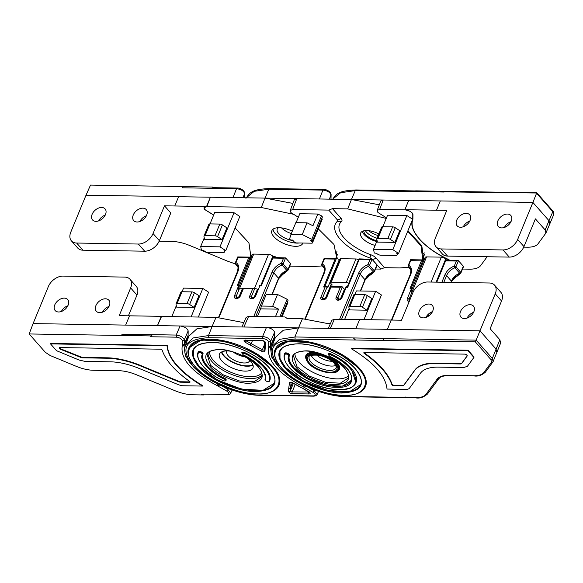 <?xml version="1.0" encoding="UTF-8"?>
<svg xmlns="http://www.w3.org/2000/svg" width="583" height="583" viewBox="0 0 583 583"><rect width="100%" height="100%" fill="white"/><g stroke="black" fill="none" stroke-linecap="round" stroke-linejoin="round"><path stroke-width="0.87" d="M245.931 198.373C249.662 192.907 251.419 189.249 269.586 188.564L323.703 189.446C325.89 189.213 330.685 191.355 331.1 194.54L331.013 194.97C330.131 192.31 327.435 190.685 322.931 190.102L324.206 189.701M330.998 199.167L331.1 194.54M292.906 203.416L265.017 198.103L296.798 198.614L294.342 199.641L290.21 210.543L290.917 212.591L298.336 217.277M337.127 257.679L336.092 257.664M386.252 218.428L347.701 208.889L332.478 208.641L328.754 210.099L292.666 209.516L290.21 210.543M330.889 284.992L332.237 285.014L330.656 283.221A1.924 0.845 22.4 0 1 330.423 282.515L340.086 259.056A1.924 0.845 22.4 0 1 340.924 258.714L355.943 258.961A1.924 0.845 22.4 0 1 358.334 259.945M318.289 228.857L333.986 244.51L336.872 258.531M375.525 269.018L380.772 269.106L384.532 267.677L399.756 267.925L408.719 267.313M296.113 222.662L299.793 213.735L317.801 214.027L321.488 215.848L322.428 216.92L312.765 240.378L310.703 240.349L312.284 242.134A1.924 0.845 22.4 0 1 312.517 242.849A1.924 0.845 22.4 0 1 311.686 243.184L296.667 242.943A1.924 0.845 22.4 0 1 294.175 241.843L292.6 240.058L290.538 240.021L289.591 238.95L290.975 234.388L302.227 234.57L311.818 239.307L321.488 215.848M321.787 218.487L321.954 218.676A1.924 0.845 22.4 0 1 322.188 219.383L312.517 242.849M290.975 234.388L295.814 222.655L307.066 222.837L312.962 225.752L317.801 214.027M379.322 204.815L351.432 199.503L296.798 198.614L292.666 209.516M423.491 253.707L424.366 252.898M422.063 259.901L422.631 258.779L421.05 245.939L407.721 231.225M384.532 267.677L375.984 257.985A7.062 3.104 -157.6 0 0 370.875 254.771A37.042 16.295 22.4 0 1 341.514 221.474A7.062 3.104 -157.6 0 0 341.026 218.334L332.478 208.641M378.848 233.951A14.13 6.216 -157.6 0 0 360.666 233.025A14.13 6.216 -157.6 0 0 362.415 238.221A14.13 6.216 -157.6 0 0 375.124 245.436M362.211 231.415A14.13 6.216 -157.6 0 0 363.996 234.388A14.13 6.216 -157.6 0 0 376.705 241.595M377.019 240.83A12.33 5.422 22.4 0 1 365.439 234.41A12.33 5.422 22.4 0 1 363.726 230.839M365.33 230.584A12.33 5.422 -157.6 0 0 366.401 232.063A12.33 5.422 -157.6 0 0 377.084 238.236M378.178 235.59A14.517 6.384 22.4 0 1 368.441 230.635M332.077 286.523L330.663 285.532M330.423 282.515A1.924 0.845 22.4 0 1 331.253 282.172L346.273 282.42A1.924 0.845 22.4 0 1 348.663 283.411M307.066 222.837L302.227 234.57M311.818 239.307L312.765 240.378M139.847 221.533A8.351 5.59 138.6 0 1 146.377 215.776M133.267 214.967A8.351 5.59 138.6 0 1 139.483 208.845A8.351 5.59 138.6 0 1 146.216 209.559A8.351 5.59 138.6 0 1 146.646 215.185A8.351 5.59 138.6 0 1 140.423 221.307A8.351 5.59 138.6 0 1 133.696 220.6A8.351 5.59 138.6 0 1 133.267 214.967M98.702 220.862A8.351 5.59 138.6 0 1 105.224 215.112M92.121 214.304A8.351 5.59 138.6 0 1 98.338 208.175A8.351 5.59 138.6 0 1 105.071 208.889A8.351 5.59 138.6 0 1 105.494 214.522A8.351 5.59 138.6 0 1 99.278 220.644A8.351 5.59 138.6 0 1 92.544 219.929A8.351 5.59 138.6 0 1 92.121 214.304M292.855 214.136L261.293 207.49L206.827 206.608L204.363 207.628L205.078 209.683L213.669 215.04M292.294 231.196A16.696 7.346 -157.6 0 0 271.882 230.642A16.696 7.346 -157.6 0 0 273.944 236.793A16.696 7.346 -157.6 0 0 290.21 245.625A16.696 7.346 -157.6 0 0 302.752 243.373A16.696 7.346 -157.6 0 0 302.869 243.045M272.975 229.221A16.696 7.346 -157.6 0 0 275.263 233.594A16.696 7.346 -157.6 0 0 299.225 242.987M293.052 240.568A12.33 5.422 22.4 0 1 278.761 233.645A12.33 5.422 22.4 0 1 277.231 229.112A12.33 5.422 22.4 0 1 278.587 227.705M182.931 186.582L182.406 187.799L212.525 188.309L212.941 187.07L90.511 185.088L86.014 195.203L232.996 197.579L236.516 188.703L237.791 188.302M291.318 233.557A12.33 5.422 22.4 0 1 281.545 227.88M214.974 235.802L219.813 224.069A2.565 1.13 22.4 0 1 222.407 224.921L217.568 236.654A2.565 1.13 -157.6 0 0 214.974 235.802L205.099 235.641A2.565 1.13 -157.6 0 0 203.984 236.093A2.565 1.13 -157.6 0 0 203.963 236.436L204.575 239.3L222.065 239.584L217.568 236.654M219.813 224.069L209.931 223.908L205.099 235.641M203.984 236.093L208.823 224.36A2.565 1.13 22.4 0 1 209.931 223.908M222.065 239.584L226.896 227.851L222.407 224.921M225.752 250.61L219.973 246.849L234.038 212.722L239.817 216.482L225.752 250.61L223.945 250.865A3.338 1.472 22.4 0 1 224.36 252.089A3.338 1.472 22.4 0 1 222.91 252.679L208.095 252.439A3.338 1.472 22.4 0 1 203.78 250.537L201.47 250.216L200.683 246.536L219.973 246.849M238.607 290.043A3.338 1.472 22.4 0 1 238.199 288.811L252.264 254.691A3.338 1.472 22.4 0 1 253.707 254.101L268.523 254.341L254.458 288.461A3.338 1.472 22.4 0 1 258.196 289.831M254.458 288.461L239.642 288.221L253.707 254.101M238.199 288.811A3.338 1.472 22.4 0 1 239.642 288.221M240.67 292.812L241.078 293.074M255.39 294.262L255.901 294.269M210.011 223.908L214.748 212.409L234.038 212.722M204.261 237.849L200.683 246.536M250.471 257.132L250.872 256.17L251.645 256.185M275.358 257.526L275.147 256.564L274.753 257.518M275.147 256.564L273.092 256.527L272.698 257.489M273.092 256.527L272.837 256.243A3.338 1.472 22.4 0 0 268.523 254.341M289.722 266.147L313.341 266.526L322.304 265.914M335.648 258.502L336.216 257.38L336.938 251.003M270.089 188.826L268.814 189.227L265.017 198.103L232.996 197.579M242.943 197.746L244.605 193.571L244.561 197.768L244.605 193.571C243.716 190.911 241.019 189.286 236.516 188.703L182.406 187.799M235.102 227.924L248.963 242.936L250.836 256.25M76.65 243.038L82.961 250.194L144.686 251.193L138.375 244.037L76.65 243.038A12.841 8.599 -41.4 0 1 71.41 240.866A12.841 8.599 -41.4 0 1 70.762 232.209L86.014 195.203M138.375 244.037A12.841 8.599 -41.4 0 0 153.059 233.535L164.486 205.814L174.776 205.981L178.602 196.704M159.13 241.238L171.956 241.442C177.502 241.581 183.456 242.943 189.818 245.538L228.259 261.454L235.386 263.895M250.763 256.433L251.258 254.99L250.77 256.17L248.926 242.987L235.087 227.96M213.655 215.076L204.881 209.647A5.648 2.485 22.4 0 1 204.276 208.816A5.648 2.485 22.4 0 1 204.028 208.044A5.648 2.485 22.4 0 1 204.116 207.49A5.648 2.485 22.4 0 1 204.159 207.388A5.648 2.485 22.4 0 1 204.648 206.892A5.648 2.485 22.4 0 1 205.471 206.586L206.557 206.491L210.383 197.214L206.827 206.608M206.557 206.491L174.776 205.981M153.059 233.535L159.37 240.692L170.797 212.97L164.486 205.814M159.37 240.692A12.841 8.599 138.6 0 1 144.686 251.193M82.961 250.194A12.841 8.599 138.6 0 1 77.721 248.023L71.41 240.866M444.122 192.033L355.229 190.626L340.676 192.718L332.623 199.197M347.701 208.889L351.432 199.503L383.213 200.013L380.757 201.04L377.194 210.427L377.908 212.482L386.5 217.838M423.652 259.078L422.507 259.063M449.799 260.353L448.218 259.45C423.958 248.314 407.692 229.862 412.735 219.201L412.779 214.515C411.875 211.993 409.273 210.427 404.974 209.814L379.657 209.406L377.194 210.427M407.932 230.722L421.793 245.734L423.666 259.049M406.868 215.521L412.647 219.281L398.583 253.408L392.804 249.648L406.868 215.521L387.578 215.207L382.842 226.707M448.189 260.324L447.977 259.362L445.667 259.041A3.338 1.472 22.4 0 0 441.353 257.139L431.085 282.055M423.302 259.931L423.703 258.969L424.475 258.983M411.438 292.841A3.338 1.472 22.4 0 1 411.03 291.609L425.094 257.489A3.338 1.472 22.4 0 1 426.537 256.899L441.353 257.139M377.092 240.648L373.514 249.335L392.804 249.648M387.804 238.6L392.643 226.867A2.565 1.13 22.4 0 1 395.238 227.727L399.727 230.649L394.895 242.382L390.399 239.453A2.565 1.13 -157.6 0 0 387.804 238.6L377.93 238.44A2.565 1.13 -157.6 0 0 376.815 238.892A2.565 1.13 -157.6 0 0 376.793 239.234L377.405 242.098L394.895 242.382M449.981 260.353L448.283 259.384C436.04 253.547 426.494 246.828 419.636 239.219L415.643 233.958C412.145 228.361 411.234 223.464 412.917 219.266L412.961 214.573L412.239 212.999L410.257 211.389L404.879 209.705L436.492 210.215L440.318 200.938L383.213 200.013L379.657 209.406M373.514 249.335L374.301 253.015L376.611 253.335A3.338 1.472 22.4 0 0 380.925 255.237L395.74 255.478A3.338 1.472 22.4 0 0 397.191 254.888L397.803 253.394M396.892 253.379L398.583 253.408M396.775 253.663A3.338 1.472 22.4 0 1 397.191 254.888M445.922 259.326L445.529 260.288M447.977 259.362L447.584 260.317M413.639 291.041L412.473 291.019L426.537 256.899M411.03 291.609A3.338 1.472 22.4 0 1 412.473 291.019M408.683 200.465L404.879 209.705M392.643 226.867L382.761 226.707L377.93 238.44M376.815 238.892L381.654 227.159A2.565 1.13 22.4 0 1 382.761 226.707M440.318 200.938L532.906 202.439L536.673 193.009L444.202 191.858A1.283 0.765 90.9 0 1 444.844 191.311L415.664 190.838L414.09 191.37M511.24 221.088A8.351 5.59 -41.4 0 0 510.817 215.462A8.351 5.59 -41.4 0 0 504.084 214.748A8.351 5.59 -41.4 0 0 497.867 220.87A8.351 5.59 -41.4 0 0 498.29 226.503A8.351 5.59 -41.4 0 0 505.024 227.217A8.351 5.59 -41.4 0 0 511.24 221.088M470.087 220.425A8.351 5.59 -41.4 0 0 469.665 214.792A8.351 5.59 -41.4 0 0 462.931 214.078A8.351 5.59 -41.4 0 0 456.715 220.206A8.351 5.59 -41.4 0 0 457.145 225.832A8.351 5.59 -41.4 0 0 463.871 226.547A8.351 5.59 -41.4 0 0 470.087 220.425M444.844 191.311L536.819 192.798L552.735 210.849C553.456 211.148 553.792 212.401 553.733 214.588L545.907 233.083L545.134 229.921L535.398 218.873L523.964 246.602L517.66 239.445A12.841 8.599 138.6 0 1 502.976 249.939L441.251 248.941A12.841 8.599 138.6 0 1 436.011 246.769A12.841 8.599 138.6 0 1 435.355 238.112L446.782 210.383L436.492 210.215M517.66 239.445L532.906 202.439L548.96 220.644L549.733 223.806M510.97 221.686A8.351 5.59 -41.4 0 0 504.448 227.436M469.825 221.015A8.351 5.59 -41.4 0 0 463.296 226.772M536.637 193.352L552.808 211.695L553.558 214.894M412.735 219.201L412.917 218.771M487.148 256.739L480.691 265.542C478.781 267.998 475.094 269.208 469.643 269.164L462.508 269.047M545.907 233.083L538.087 243.738C536.265 246.084 532.745 247.236 527.542 247.199L523.731 247.141M502.976 249.939L509.287 257.096L447.562 256.097L441.251 248.941M509.287 257.096A12.841 8.599 -41.4 0 0 523.964 246.602M436.011 246.769L442.322 253.926A12.841 8.599 -41.4 0 0 447.562 256.097M335.764 365.417A14.517 6.384 22.4 0 1 312.816 357.802A14.517 6.384 22.4 0 1 311.176 355.28M224.528 378.214A33.391 14.692 22.4 0 1 207.256 365.927A33.391 14.692 22.4 0 1 203.044 353.845L202.957 354.063C201.776 357.51 203.175 361.533 207.169 366.139C211.301 370.744 217.058 374.847 224.44 378.433L224.528 378.214A2.565 1.13 22.4 0 1 225.854 379.161A2.565 1.13 22.4 0 1 226.175 380.109A2.565 1.13 22.4 0 1 226.146 380.167M268.982 381.246L269.725 380.794A2.565 1.13 22.4 0 1 269.718 380.808A38.529 16.951 -157.6 0 0 264.864 366.86A38.529 16.951 -157.6 0 0 244.933 352.679L241.77 352.766L243.308 354.996L258.072 364.688L262.649 369.855C265.352 375.073 266.088 378.156 264.864 379.096L265.17 379.708A2.055 0.904 -157.6 0 0 265.433 380.444A2.055 0.904 -157.6 0 0 267.444 381.537A2.055 0.904 -157.6 0 0 268.982 381.246C272.698 374.381 259.989 360.345 244.525 353.502L242.062 353.4L243.359 354.96C257.19 361.103 268.464 373.557 265.17 379.708L265.221 380.356C267.087 381.85 268.552 382.069 269.63 381.027A2.565 1.13 22.4 0 0 269.63 381.005C270.993 377.033 269.375 372.391 264.777 367.071C259.996 361.751 253.357 357.022 244.845 352.89L244.525 353.502M253 365.082A18.109 7.965 22.4 0 1 223.712 355.885A18.109 7.965 22.4 0 1 221.423 352.066M247.389 358.239A18.109 7.965 22.4 0 1 250.705 361.263A18.109 7.965 22.4 0 1 252.942 367.931A18.109 7.965 22.4 0 1 239.336 370.373A18.109 7.965 22.4 0 1 221.693 360.79A18.109 7.965 22.4 0 1 219.456 354.129A18.109 7.965 22.4 0 1 230.227 351.163M279.075 385.072A48.804 21.469 -157.6 0 0 279.126 384.955A48.804 21.469 -157.6 0 0 273.092 366.991A48.804 21.469 -157.6 0 0 225.548 341.179A48.804 21.469 -157.6 0 0 188.877 347.76A48.804 21.469 -157.6 0 0 188.834 347.869M274.331 383.111A43.667 19.21 22.4 0 1 241.435 388.861A43.667 19.21 22.4 0 1 199.022 365.796A43.667 19.21 22.4 0 1 193.585 349.829M203.044 353.845A2.565 1.13 -157.6 0 0 202.716 352.919A2.565 1.13 -157.6 0 0 200.217 351.556A2.565 1.13 -157.6 0 0 198.286 351.906A2.565 1.13 -157.6 0 0 198.278 351.921L198.205 352.103M316.642 354.916A12.33 5.422 -157.6 0 0 332.142 361.3M325.496 357.372A12.33 5.422 22.4 0 1 324.133 356.811M257.431 316.511L260.586 308.852L278.594 309.143L275.438 316.802M330.24 324.031L302.431 318.726L287.208 318.478L284.715 316.948L248.628 316.365L246.194 317.334L241.887 326.976M222.983 380.254L223.165 380.597A2.07 0.911 -157.6 0 0 225.424 380.604A2.07 0.911 -157.6 0 0 224.317 379.132C209.836 372.712 199.029 360.185 202.301 354.296L200.851 352.737L198.49 352.751C194.795 359.317 206.972 373.433 223.165 380.597L223.165 380.597M185.46 345.092L185.46 345.092C183.966 351.214 183.703 355.827 193.804 367.203C202.141 375.598 213.189 382.565 226.962 388.089C242.207 393.948 253.532 395.289 259.778 395.289L259.275 395.026C237.602 395.063 205.733 380.998 192.798 365.694C179.885 348.321 185.197 338.985 208.729 337.695L208.488 335.575L193.308 337.921L185.46 345.092L188.987 336.041L196.865 328.841L212.095 326.495L266.489 327.376C270.891 328.04 273.587 329.657 274.571 332.244L274.535 336.675L270.65 345.588L268.676 347.257C266.562 360.33 278.288 373.63 303.852 387.156L306.607 386.369M244.933 352.679A2.565 1.13 -157.6 0 0 241.828 352.613A2.565 1.13 -157.6 0 0 241.799 352.722M268.727 342.112L270.694 341.325L270.439 347.191L268.676 347.257L268.727 342.112C268.049 340.21 266.088 339.029 262.846 338.57L208.729 337.695M259.275 395.026L313.392 395.901C315.906 395.536 315.811 394.385 313.107 392.446L303.852 387.156L303.517 384.707M292.484 382.871L290.334 388.081L288.687 388.708L289.459 382.965A2.565 1.13 22.4 0 1 290.611 382.259A2.565 1.13 22.4 0 1 293.06 383.024L301.411 387.637A25.688 11.303 22.4 0 1 303.991 389.014L308.852 391.798A2.565 1.13 22.4 0 1 310.178 393.255A2.565 1.13 22.4 0 1 309.034 393.955L292.338 393.685A2.565 1.13 22.4 0 1 289.022 392.221A2.565 1.13 22.4 0 1 288.665 391.477A1.283 1.137 0.6 0 0 290.312 390.799A1.283 0.568 -157.6 0 0 290.487 391.171A1.283 0.568 -157.6 0 0 292.149 391.907L308.91 392.009M250.296 345.158L245.319 342.316A2.565 1.13 22.4 0 1 244.35 341.551A2.565 1.13 22.4 0 1 245.144 340.159L261.833 340.428A2.565 1.13 22.4 0 1 264.281 341.193A2.565 1.13 22.4 0 1 265.513 342.636L265.484 345.347A25.688 11.303 22.4 0 1 265.309 346.681L264.959 351.148A2.565 1.13 22.4 0 1 263.808 351.862A2.565 1.13 22.4 0 1 261.359 351.09L250.296 345.158L251.186 343.679L262.394 349.691L264.638 344.24M274.571 332.244L270.694 341.325C269.74 338.745 267.05 337.12 262.612 336.457L262.846 338.57M279.978 368.347L271.736 357.109L270.439 347.191L274.316 338.278L274.535 336.675M313.392 395.901L313.894 396.163C316.081 395.828 317.145 395.296 317.086 394.567L314.273 390.756L308.407 387.396M274.316 338.278L273.952 341.172M405.651 397.183L415.613 397.693C420.773 397.715 424.256 396.564 426.064 394.239L437.155 379.125C439.159 376.552 443.014 375.284 448.735 375.328L473.899 375.736C478.847 375.773 482.192 374.672 483.926 372.45L491.491 362.13L490.85 359.492L475.313 341.871L295.144 339.095L294.903 336.974L279.723 339.321L271.875 346.491L275.402 337.44L283.28 330.24L298.511 327.894L266.489 327.376L262.612 336.457L208.488 335.575L212.095 326.495L180.074 325.977C184.476 326.64 187.172 328.258 188.163 330.845L188.12 335.269L184.235 344.189L184.024 345.792L182.26 345.857C180.147 358.931 191.873 372.231 217.444 385.757L220.192 384.969M252.505 340.487L251.186 343.679L246.303 340.88L245.319 342.316M260.586 308.852L261.439 306.046L272.691 306.228L277.53 294.495L287.113 299.239L279.847 316.875M272.691 306.228L278.594 309.143M287.113 299.239L288.06 300.311L281.225 316.897M287.412 301.877L287.579 302.067A1.924 0.845 22.4 0 1 287.82 302.774L281.997 316.904M261.439 306.046L266.278 294.313L277.53 294.495M467.085 318.078A8.351 5.59 138.6 0 1 473.615 312.328M460.504 311.511A8.351 5.59 138.6 0 1 466.721 305.39A8.351 5.59 138.6 0 1 473.454 306.104A8.351 5.59 138.6 0 1 473.884 311.73A8.351 5.59 138.6 0 1 467.661 317.859A8.351 5.59 138.6 0 1 460.934 317.145A8.351 5.59 138.6 0 1 460.504 311.511M425.94 317.414A8.351 5.59 138.6 0 1 432.462 311.657M419.359 310.848A8.351 5.59 138.6 0 1 425.575 304.727A8.351 5.59 138.6 0 1 432.309 305.434A8.351 5.59 138.6 0 1 432.732 311.067A8.351 5.59 138.6 0 1 426.516 317.188A8.351 5.59 138.6 0 1 419.782 316.474A8.351 5.59 138.6 0 1 419.359 310.848M333.804 359.638A18.109 7.965 22.4 0 1 337.12 362.662A18.109 7.965 22.4 0 1 339.357 369.331A18.109 7.965 22.4 0 1 336.063 371.947M365.49 386.471A48.804 21.469 -157.6 0 0 365.541 386.354A48.804 21.469 -157.6 0 0 359.507 368.39A48.804 21.469 -157.6 0 0 311.963 342.578A48.804 21.469 -157.6 0 0 275.293 349.159A48.804 21.469 -157.6 0 0 275.249 349.268M348.379 375.867A29.544 12.994 22.4 0 1 324.95 376.961A29.544 12.994 22.4 0 1 298.955 362.043A29.544 12.994 22.4 0 1 294.867 353.808M360.746 384.51A43.667 19.21 22.4 0 1 327.85 390.26A43.667 19.21 22.4 0 1 285.437 367.195A43.667 19.21 22.4 0 1 280 351.228M351.243 380.59A33.391 14.692 22.4 0 1 326.079 384.962A33.391 14.692 22.4 0 1 293.672 367.326A33.391 14.692 22.4 0 1 289.459 355.244A2.565 1.13 -157.6 0 0 289.132 354.318A2.565 1.13 -157.6 0 0 286.632 352.963A2.565 1.13 -157.6 0 0 284.701 353.305A2.565 1.13 -157.6 0 0 284.693 353.32L284.905 354.158C279.038 366.299 314.208 390.289 338.825 389.582C365.432 391.12 358.705 367.589 330.94 354.901L328.477 354.799L329.774 356.359C354.559 367.691 360.513 388.65 336.806 387.294C314.849 387.914 283.476 366.539 288.716 355.696L287.266 354.136L284.905 354.158L284.701 353.305M355.994 382.55A38.529 16.951 -157.6 0 0 356.038 382.441A38.529 16.951 -157.6 0 0 351.279 368.259A38.529 16.951 -157.6 0 0 331.348 354.078A2.565 1.13 -157.6 0 0 328.244 354.012A2.565 1.13 -157.6 0 0 328.214 354.121M406.213 397.54L405.717 396.987M473.899 357.452L474.074 357.029L468.069 350.223L351.556 348.335L351.381 348.758C373.747 362.327 385.625 375.758 387.025 389.058L406.927 389.393A10.268 4.518 -157.6 0 0 409.536 388.11L420.627 372.996A43.667 19.21 22.4 0 1 438.518 367.13L463.682 367.538L467.391 366.321L473.899 357.452L467.894 350.645L351.381 348.758M359.558 319.652L334.387 319.244L331.946 320.205L328.302 328.375M354.887 294.532L356.373 290.924L375.663 291.238L363.967 319.615M344.633 319.404L349.137 308.473M348.86 306.709A2.565 1.13 22.4 0 0 348.838 307.052L349.45 309.916L366.94 310.2L371.772 298.474L367.283 295.545A2.565 1.13 -157.6 0 0 364.688 294.692L354.807 294.532A2.565 1.13 -157.6 0 0 353.699 294.983L348.86 306.709A2.565 1.13 22.4 0 1 349.975 306.257L354.807 294.532M302.431 318.726L298.511 327.894L479.991 330.831L496.038 349.035L496.811 352.198M306.359 359.704A18.109 7.965 22.4 0 1 305.871 355.528A18.109 7.965 22.4 0 1 316.642 352.562M383.774 338.446L294.903 336.974L298.511 327.894M371.247 319.732L381.435 294.998L375.663 291.238M355.798 328.783L359.602 319.542L401.512 320.22L412.939 292.498A12.841 8.599 -41.4 0 1 427.623 281.997L489.348 282.995A12.841 8.599 -41.4 0 1 494.588 285.167L500.899 292.323A12.841 8.599 138.6 0 1 501.548 300.981L495.244 293.825L476.143 340.129L492.307 358.465L493.094 361.591L500.819 342.6M366.94 310.2L362.444 307.277L367.283 295.545M364.688 294.692L359.849 306.418L349.975 306.257M359.849 306.418A2.565 1.13 22.4 0 1 362.444 307.277M500.637 342.921L499.864 339.758L490.121 328.71L501.548 300.981M355.426 339.933L353.597 338.14M495.244 293.825A12.841 8.599 -41.4 0 0 494.588 285.167M475.313 341.871L476.143 340.129L383.701 338.628A1.283 0.765 -89.1 0 0 383.905 340.392M460.534 363.96L461.605 363.603L467.194 355.987A1.283 0.568 -157.6 0 0 467.223 355.929A1.283 0.568 -157.6 0 0 467.063 355.462L466.538 354.858A1.283 0.568 -157.6 0 0 464.877 354.129L364.382 352.496A1.283 0.568 -157.6 0 0 363.828 352.722A1.283 0.568 -157.6 0 0 364.288 353.458C379.059 363.952 388.249 374.344 391.856 384.649A1.283 0.568 -157.6 0 0 393.678 385.64L403.145 385.793A3.848 1.691 -157.6 0 0 403.749 385.399L414.841 370.285A50.087 22.037 22.4 0 1 435.363 363.552L460.534 363.96L461.78 363.18L467.231 355.747M467.894 350.645L468.069 350.223M364.018 352.555A1.283 0.568 -157.6 0 0 364.462 353.028C379.234 363.522 388.424 373.922 392.038 384.219A1.283 0.568 -157.6 0 0 393.853 385.21L403.319 385.363A3.848 1.691 -157.6 0 0 403.924 384.969L415.016 369.855A50.087 22.037 22.4 0 1 435.537 363.122L460.708 363.53M403.145 385.793L403.319 385.363M109.014 306.418A8.351 5.59 -41.4 0 0 102.491 312.175M109.283 305.827A8.351 5.59 -41.4 0 0 108.861 300.201A8.351 5.59 -41.4 0 0 102.127 299.487A8.351 5.59 -41.4 0 0 95.911 305.609A8.351 5.59 -41.4 0 0 96.333 311.242A8.351 5.59 -41.4 0 0 103.067 311.956A8.351 5.59 -41.4 0 0 109.283 305.827M68.131 305.164A8.351 5.59 -41.4 0 0 67.708 299.531A8.351 5.59 -41.4 0 0 60.975 298.817A8.351 5.59 -41.4 0 0 54.758 304.945A8.351 5.59 -41.4 0 0 55.181 310.571A8.351 5.59 -41.4 0 0 61.915 311.286A8.351 5.59 -41.4 0 0 68.131 305.164M63.022 276.094L124.747 277.093A12.841 8.599 138.6 0 1 129.987 279.264A12.841 8.599 138.6 0 1 130.643 287.922L119.216 315.651L129.506 315.818L125.68 325.095L33.093 323.594L48.345 286.588A12.841 8.599 138.6 0 1 63.022 276.094M67.861 305.754A8.351 5.59 -41.4 0 0 61.339 311.504M182.311 340.712L184.279 339.925L184.235 344.189L182.26 345.857L182.311 340.712C181.634 338.81 179.673 337.63 176.43 337.171L150.603 336.755L151.587 335.939L29.15 333.957L33.093 323.594M29.15 333.957L45.328 352.307L50.196 355.535L76.337 366.357C82.407 368.835 88.091 370.132 93.382 370.271L118.604 370.679C124.15 370.817 130.104 372.18 136.458 374.767L174.907 390.683C181.233 393.263 187.158 394.625 192.689 394.778L203.62 394.953L201.142 394.086L226.976 394.502C229.491 394.137 229.396 392.986 226.692 391.047L217.444 385.757L217.102 383.308M50.524 343.89L50.699 343.46L167.212 345.347C168.465 358.574 180.271 372.005 202.622 385.64L202.447 386.07L182.566 385.749A10.268 4.518 22.4 0 1 177.589 384.357L139.14 368.441A43.667 19.21 -157.6 0 0 110.231 361.81L85.06 361.402L79.069 360.032L56.522 350.696L50.524 343.89L167.037 345.777C168.29 358.997 180.089 372.428 202.447 386.07M203.62 394.953L203.912 394.378M227.479 394.764C229.666 394.429 230.73 393.897 230.671 393.168L227.858 389.357L228.215 388.577M193.563 366.947L185.321 355.71L184.024 345.792L187.908 336.879L188.12 335.269M187.908 336.879L187.537 339.772M252.818 364.557A17.468 7.681 22.4 0 1 238.841 364.492A17.468 7.681 22.4 0 1 224.229 355.892A17.468 7.681 22.4 0 1 221.919 351.819M249.772 360.279A12.33 5.422 22.4 0 1 249.619 360.819A12.33 5.422 22.4 0 1 240.356 362.48A12.33 5.422 22.4 0 1 228.347 355.965A12.33 5.422 22.4 0 1 226.823 351.425A12.33 5.422 22.4 0 1 227.093 350.937M244.707 356.745A12.33 5.422 22.4 0 1 233.178 351.994M243.825 322.632L216.016 317.327L161.243 316.445M198.373 317.035L208.605 292.2L202.833 288.439L191.093 316.919M182.056 291.733L183.543 288.126L202.833 288.439M171.803 316.605L176.314 305.674M176.03 303.911A2.565 1.13 22.4 0 0 176.008 304.253L176.62 307.117L194.11 307.401L198.941 295.676L194.452 292.746A2.565 1.13 -157.6 0 0 191.858 291.894L181.976 291.733A2.565 1.13 -157.6 0 0 180.868 292.185L176.03 303.911A2.565 1.13 22.4 0 1 177.145 303.459L181.976 291.733M191.858 291.894L187.019 303.619A2.565 1.13 22.4 0 1 189.613 304.479L194.452 292.746M187.019 303.619L177.145 303.459M194.11 307.401L189.613 304.479M188.163 330.845L184.279 339.925C183.324 337.346 180.635 335.721 176.197 335.057L180.074 325.977L125.68 325.095M151.587 335.939L152.199 334.671L122.073 334.176L176.197 335.057L176.43 337.171M167.037 345.777L167.212 345.347M189.584 381.377A1.283 0.568 22.4 0 1 190.036 382.105A1.283 0.568 22.4 0 1 189.482 382.331L180.009 382.178A3.848 1.691 22.4 0 1 178.682 381.748L140.241 365.832A50.087 22.037 -157.6 0 0 107.075 358.232L81.904 357.824L60.792 349.406A1.283 0.568 22.4 0 1 59.983 348.867L59.451 348.262A1.283 0.568 22.4 0 1 59.291 347.796A1.283 0.568 22.4 0 1 59.852 347.57L160.34 349.195A1.283 0.568 22.4 0 1 162.161 350.186C165.725 360.498 174.871 370.89 189.584 381.377M190.022 381.85A1.283 0.568 22.4 0 1 189.657 381.901L180.191 381.748A3.848 1.691 22.4 0 1 178.864 381.326L140.416 365.41A50.087 22.037 -157.6 0 0 107.25 357.809L82.079 357.401L60.967 348.977A1.283 0.568 22.4 0 1 60.158 348.437L59.626 347.84A1.283 0.568 22.4 0 1 59.481 347.621M180.009 382.178L180.191 381.748M129.506 315.818L161.287 316.329L157.468 325.606L161.557 316.445M130.643 287.922L136.954 295.078L128.413 315.797M136.954 295.078A12.841 8.599 -41.4 0 0 136.298 286.421L129.987 279.264M242.543 322.202L243.249 322.21A3.352 2.245 138.6 0 1 243.665 322.574M242.171 322.217L243.249 322.21M254.02 297.578L257.424 289.328M255.835 294.269L254.822 296.74M238.811 297.337L242.543 288.272M287.805 270.395L284.693 273.092A1.035 0.67 41 0 0 284.796 272.902M287.426 270.818L285.597 271.314L283.936 273.194A1.035 0.67 41 0 0 284.693 273.092A1.035 1.035 0 0 1 284.285 273.376A1.035 0.372 69 0 0 284.395 273.252M287.659 270.658L287.893 270.388A1.283 0.86 41.6 0 1 286.931 270.527L285.721 270.964A10.334 6.923 -41.4 0 0 278.565 278.31A1.035 0.452 -157.6 0 1 278.696 278.689L286.049 271.153L285.721 270.964M251.251 257.351L237.973 257.504L235.889 262.561A11.624 7.783 138.6 0 1 237.915 271.547L218.997 317.444M237.915 271.547A1.283 0.568 -157.6 0 0 237.354 271.773C238.33 268.056 238.207 265.892 236.989 265.28A10.334 6.923 -41.4 0 0 235.714 264.259A1.283 0.926 118.9 0 1 235.889 262.561A1.283 0.568 22.4 0 0 235.328 262.787L237.74 256.935L250.267 257.125L238.454 285.036L239.759 285.029M260.885 285.583L261.264 285.962L259.799 285.932L255.638 296.026A3.352 2.245 138.6 0 1 251.812 298.766L251.295 298.758A3.352 2.245 138.6 0 1 249.757 295.931L252.84 288.439M261.038 285.4L272.378 257.693L272.764 258.065L261.264 285.962M290.487 263.429A1.283 0.568 22.4 0 1 290.647 263.902L288.119 270.031A1.283 0.568 22.4 0 0 287.966 269.557A1.283 0.86 -41.4 0 1 286.931 270.527L282.063 265.01A10.334 6.923 -41.4 0 0 273.74 272.829A1.283 0.568 -157.6 0 0 272.079 272.101A11.624 7.783 138.6 0 1 281.436 263.305L283.52 258.24L285.619 257.905L283.098 264.033L287.966 269.557L290.487 263.429L285.619 257.905L272.523 257.482M238.017 257.132L237.973 257.504L238.017 257.132M238.454 285.036L237.23 285.568L248.73 257.679M239.73 285.102L237.23 285.568M259.843 285.568L259.799 285.932M328.958 323.601L329.665 323.609A3.352 2.245 138.6 0 1 330.08 323.973M328.586 323.616L329.665 323.609M342.848 293.125A2.587 1.727 138.6 0 1 342.746 294.466L341.237 298.139M340.436 298.984L344.466 289.212L341.842 286.683L330.794 286.508L326.283 297.403A1.283 0.568 22.4 0 1 326.844 297.177A3.352 2.245 138.6 0 1 323.011 299.917L322.494 299.91A3.352 2.245 138.6 0 1 320.956 297.082L325.117 286.989L323.645 286.967L335.145 259.078L324.388 258.903L322.304 263.961A11.624 7.783 138.6 0 1 324.33 272.946L305.412 318.843M325.227 298.736L331.312 283.965M374.22 271.795L371.109 274.491A1.035 0.67 41 0 0 371.211 274.301M373.841 272.217L372.012 272.713L370.351 274.593A1.035 0.67 41 0 0 371.109 274.491A1.035 1.035 0 0 1 370.701 274.775A1.035 0.372 69 0 0 370.81 274.651M374.075 272.057L374.308 271.795A1.283 0.86 41.6 0 1 373.346 271.926L372.136 272.363A10.334 6.923 -41.4 0 0 364.98 279.709A1.035 0.452 -157.6 0 1 365.111 280.088L372.464 272.553L372.136 272.363M324.177 258.32L336.683 258.524L339.35 259.493L327.85 287.383L326.626 286.435L323.645 286.967M339.729 259.923L339.35 259.493M347.271 286.77L358.793 259.092M347.3 286.982L347.679 287.361L346.215 287.332L342.053 297.425A3.352 2.245 138.6 0 1 338.227 300.165L337.71 300.158A3.352 2.245 138.6 0 1 336.172 297.33L340.326 287.237L330.998 287.084L326.844 297.177M376.902 264.828A1.283 0.568 22.4 0 1 377.063 265.301L374.534 271.43A1.283 0.568 22.4 0 0 374.373 270.957A1.283 0.86 -41.4 0 1 373.346 271.926L368.478 266.409A10.334 6.923 -41.4 0 0 360.156 274.229A1.283 0.568 -157.6 0 0 358.494 273.5A11.624 7.783 138.6 0 1 367.851 264.704L369.935 259.639L372.034 259.304L369.513 265.433L374.373 270.957L376.902 264.828L372.034 259.304L358.939 258.881M324.432 258.531L324.388 258.903L324.432 258.531M324.869 286.435L336.369 258.546L335.145 259.078M323.951 299.327L322.618 297.818L327.216 286.661L325.117 286.989M331.042 286.719L330.998 287.084L331.042 286.719M339.16 299.575L337.827 298.059L342.425 286.902L340.326 287.237M346.258 286.967L346.215 287.332L346.258 286.967M347.453 286.8L358.946 258.91L359.179 259.464L347.679 287.361M374.308 271.795A1.283 0.86 41.6 0 0 374.439 271.547A1.283 0.568 22.4 0 0 374.534 271.43A1.283 1.283 0 0 1 374.308 271.795M460.636 273.194L457.524 275.89A1.035 0.67 41 0 0 457.626 275.701M460.257 273.616L458.427 274.112L456.766 275.992A1.035 0.67 41 0 0 457.524 275.89A1.035 1.035 0 0 1 457.116 276.174A1.035 0.372 69 0 0 457.218 276.05M460.49 273.456L460.723 273.194A1.283 0.86 41.6 0 1 459.761 273.325L458.551 273.762A10.334 6.923 -41.4 0 0 451.395 281.108L450.87 282.376M460.198 273.624L458.551 273.762M424.081 260.149L410.804 260.302L408.712 265.36A11.624 7.783 138.6 0 1 410.745 274.345L391.9 320.067M410.745 274.345A1.283 0.568 -157.6 0 0 410.184 274.571C411.161 270.855 411.037 268.69 409.82 268.078A10.334 6.923 -41.4 0 0 408.545 267.058A1.283 0.926 118.9 0 1 408.712 265.36A1.283 0.568 22.4 0 0 408.158 265.586L410.57 259.734L423.098 259.923L411.285 287.834L412.589 287.827M436.361 282.143L445.361 260.31L445.594 260.863L436.82 282.15M441.885 282.23L444.909 274.899A11.624 7.783 138.6 0 1 454.266 266.103L456.351 261.038L458.449 260.703L455.921 266.832L460.789 272.356L463.317 266.227L458.449 260.703L445.354 260.28M463.317 266.227A1.283 0.568 22.4 0 1 463.478 266.701A1.283 0.568 22.4 0 1 463.383 266.817M410.84 259.931L410.804 260.302L410.84 259.931M411.285 287.834L410.06 288.366L421.56 260.477M412.56 287.9L410.06 288.366M463.478 266.701L460.949 272.829A1.283 1.283 0 0 1 460.723 273.194A1.283 0.86 41.6 0 0 460.854 272.946A1.283 0.568 22.4 0 0 460.949 272.829A1.283 0.568 22.4 0 0 460.789 272.356A1.283 0.86 -41.4 0 1 459.761 273.325L454.893 267.808A10.334 6.923 -41.4 0 0 446.571 275.628L443.838 282.259M319.411 198.985L322.931 190.102L268.814 189.227L254.261 191.319L246.208 197.797M330.976 199.167L331.013 194.97L329.359 199.146M328.754 210.099L337.287 219.776A3.163 1.392 22.4 0 1 337.506 221.183A40.948 18.015 -157.6 0 0 369.957 257.992A3.163 1.392 22.4 0 1 372.245 259.428L380.772 269.106M375.984 257.985A5.138 3.44 138.6 0 1 372.245 259.428M370.875 254.771A5.138 0.445 109.9 0 0 369.957 257.992M341.514 221.474A5.138 4.511 -131.9 0 1 337.506 221.183M341.026 218.334A5.138 3.44 138.6 0 1 337.287 219.776M331.253 282.172L340.924 258.714M346.273 282.42L355.943 258.961M312.284 242.134L321.954 218.676M260.834 285.371L272.837 256.243M261.293 207.49L265.017 198.103M204.028 208.044L204.451 207.038M356.505 190.226L355.229 190.626L351.432 199.503M436.15 282.136L445.667 259.041M395.238 227.727L390.399 239.453M545.134 229.921L552.808 211.695A1.283 0.86 138.6 0 0 552.735 210.849M273.004 367.203L252.512 351.673L225.461 341.39L201.39 339.998L188.79 347.971C186.56 352.285 188.579 358.392 194.846 366.284C199.794 371.837 206.506 376.946 214.967 381.61L231.75 389.007C244.197 393.241 255.274 394.764 264.981 393.569C272.348 392.483 277.034 389.684 279.038 385.174L278.987 376.866L273.004 367.203M272.421 367.625C262.299 354.282 228.208 339.24 210.011 340.093C189.766 338.621 181.605 352.977 195.057 366.372C205.18 379.715 239.263 394.757 257.46 393.911C277.705 395.376 285.874 381.02 272.421 367.625M209.72 365.964C202.279 355.798 205.405 350.303 219.113 349.472C230.533 348.94 251.929 358.377 258.276 366.751C265.724 376.917 262.598 382.419 248.89 383.25C237.47 383.782 216.074 374.344 209.72 365.964M207.016 354.326L210.601 365.337L223.005 374.738L239.38 380.961L253.948 381.807L261.658 376.764M198.934 366.007L217.27 379.905L241.479 389.101L263.013 390.355L274.287 383.213C275.992 378.899 274.199 373.659 268.916 367.487C260.995 358.705 248.824 351.943 239.453 348.401C228.113 344.116 218.108 342.148 209.428 342.498C197.2 343.606 195.699 346.375 193.541 349.931L193.585 357.364L198.934 366.007M198.351 366.423C209.457 379.569 236.829 391.652 255.441 391.616C275.65 390.508 280.212 382.492 269.127 367.574C258.014 354.428 230.642 342.345 212.03 342.381C191.822 343.489 187.26 351.505 198.351 366.423M308.742 363.165A16.827 7.404 -157.6 0 0 330.481 372.763A16.827 7.404 -157.6 0 0 335.691 363.603A16.827 7.404 -157.6 0 0 313.953 354.012A16.827 7.404 -157.6 0 0 308.742 363.165M336.427 363.078A17.468 7.681 22.4 0 1 338.585 369.513C338.84 375.583 315.848 372.741 308.48 363.056C306.264 360.534 305.536 358.246 306.286 356.198A17.468 7.681 22.4 0 1 319.411 353.845A17.468 7.681 22.4 0 1 336.427 363.078M311.031 362.13A14.517 6.384 -157.6 0 0 325.168 369.804A14.517 6.384 -157.6 0 0 336.078 367.851C336.916 368.194 336.34 366.7 334.351 363.377C330.525 359.405 325.256 356.679 318.551 355.193C311.293 354.923 308.188 355.455 309.238 356.789A14.517 6.384 -157.6 0 0 311.031 362.13M334.868 363.588A15.799 6.952 22.4 0 1 329.978 372.187A15.799 6.952 22.4 0 1 309.566 363.18A15.799 6.952 22.4 0 1 314.456 354.581A15.799 6.952 22.4 0 1 334.868 363.588M245.72 340.377A1.283 0.568 -157.6 0 0 245.815 340.501A1.283 0.568 -157.6 0 0 246.303 340.88L246.507 340.392M245.654 340.027L245.56 340.37A1.283 0.765 -89.1 0 1 245.144 340.159M261.971 375.08A29.544 12.994 22.4 0 1 238.739 376.8A29.544 12.994 22.4 0 1 212.095 361.708A29.544 12.994 22.4 0 1 208.007 352.839M209.727 351.498A28.254 12.432 -157.6 0 0 213.567 360.658A28.254 12.432 -157.6 0 0 239.744 375.277A28.254 12.432 -157.6 0 0 261.694 372.916M224.681 378.564A2.565 1.13 22.4 0 1 225.767 379.387A2.565 1.13 22.4 0 1 226.08 380.327A2.565 1.13 22.4 0 1 226.051 380.386M202.301 354.296L202.957 354.063L202.629 353.13L201.135 352.11L198.191 352.139L198.49 352.751L198.191 352.139C194.649 358.523 205.58 372.88 223.063 380.612M200.851 352.737L201.135 352.11M241.77 352.766L242.062 353.4M288.665 391.477L288.687 388.708M313.107 392.446L314.631 389.976M248.628 316.365L243.883 327.005M291.106 382.259L290.312 390.799L293.366 383.381M295.217 384.459L292.149 391.907A1.283 0.765 -89.1 0 0 292.338 393.685M261.359 351.09A1.283 0.379 -58.9 0 0 262.394 349.691A1.283 0.568 -157.6 0 0 264.099 349.953M309.034 393.955A1.283 0.765 -89.1 0 1 308.837 392.177A1.283 0.568 -157.6 0 0 309.099 392.155M287.579 302.067L281.465 316.897M303.991 389.014L301.411 387.637M308.852 391.798L309.376 392.439L309.398 391.951M301.28 387.717L292.834 383.06A1.283 0.379 -58.9 0 0 293.06 383.024M290.99 382.477A1.283 1.122 175 0 1 289.459 382.965M264.682 341.733A1.283 1.137 0.6 0 0 265.513 342.636M265.484 345.347A1.283 1.137 -179.4 0 1 264.638 344.262L264.507 345.289A1.283 1.151 -165.1 0 1 264.551 345.158M265.309 346.681A1.283 1.151 -165.1 0 1 264.507 345.289L264.114 350.194A1.283 1.122 175 0 0 264.959 351.148M264.667 341.558L262.255 340.647A1.283 0.765 -89.1 0 1 261.833 340.428M359.419 368.602L338.927 353.072L311.876 342.789L287.805 341.398L275.205 349.37C272.975 353.684 274.994 359.791 281.261 367.684C286.209 373.237 292.914 378.345 301.382 383.009L318.165 390.406C330.612 394.64 341.689 396.163 351.396 394.968C358.764 393.882 363.449 391.084 365.454 386.573L365.403 378.265L359.419 368.602M358.837 369.024C348.714 355.681 314.623 340.64 296.426 341.492C276.182 340.02 268.02 354.377 281.472 367.771C291.595 381.114 325.678 396.156 343.875 395.31C364.12 396.775 372.289 382.419 358.837 369.024M296.135 367.363C288.694 357.197 291.821 351.702 305.528 350.871C316.948 350.339 338.344 359.777 344.691 368.15C352.139 378.316 349.013 383.818 335.305 384.649C323.886 385.181 302.49 375.744 296.135 367.363M293.424 355.725L297.017 366.736L309.42 376.137L325.795 382.361L340.363 383.206L348.073 378.163M285.349 367.407L303.685 381.304L327.894 390.501L349.428 391.754L360.702 384.612C362.407 380.298 360.615 375.058 355.331 368.886C347.41 360.105 335.24 353.342 325.868 349.8C314.529 345.515 304.523 343.547 295.843 343.897C283.615 345.005 282.114 347.774 279.957 351.33L280 358.764L285.349 367.407M284.766 367.822C295.873 380.976 323.244 393.051 341.857 393.015C362.065 391.907 366.627 383.891 355.543 368.973C344.429 355.827 317.057 343.744 298.445 343.781C278.237 344.888 273.675 352.904 284.766 367.822M289.459 355.244L287.55 353.509L284.606 353.538C283.163 357.095 284.657 361.7 289.095 367.363C297.527 376.538 309.333 383.257 324.505 387.527C331.61 389.364 337.929 390.02 343.46 389.495L349.348 388.234C353.065 386.689 355.273 384.831 355.951 382.652L351.192 368.471C346.411 363.151 339.765 358.421 331.261 354.289L330.94 354.901M288.716 355.696L289.372 355.462C288.191 358.909 289.591 362.932 293.584 367.538L307.605 378.17L326.108 385.203L342.578 386.157L351.345 380.305M271.875 346.491L271.875 346.491C270.381 352.613 270.118 357.226 280.219 368.602C288.556 376.997 299.604 383.964 313.377 389.488C328.623 395.347 339.947 396.688 346.193 396.688L345.69 396.425C324.017 396.462 292.149 382.397 279.213 367.093C266.3 349.72 271.612 340.385 295.144 339.095M345.69 396.425L406.285 397.402M287.266 354.136L287.55 353.509M331.348 354.078L328.185 354.165L328.477 354.799M328.185 354.165L329.723 356.395C341.733 363.041 348.503 368.507 350.033 372.792C351.717 375.875 352.11 378.505 351.199 380.699M334.387 319.244L330.291 328.404M499.864 339.758L492.307 358.465A1.283 0.86 -41.4 0 1 490.85 359.492M391.222 320.052L387.396 329.329M415.613 397.693L405.957 397.752M426.064 394.239A1.283 1.144 36.3 0 0 427.543 393.933L438.635 378.819C440.413 377.529 439.473 376.064 449.15 375.547L474.322 375.955C478.155 376.516 481.85 375.248 485.399 372.143L492.97 361.824A1.283 1.144 36.3 0 0 493.094 361.591M437.155 379.125A1.283 1.144 36.3 0 0 438.635 378.819M448.735 375.328A1.283 0.765 90.9 0 0 449.15 375.547M473.899 375.736A1.283 0.765 90.9 0 0 474.322 375.955M483.926 372.45A1.283 1.144 36.3 0 0 485.399 372.143M491.491 362.13A1.283 1.144 36.3 0 0 492.97 361.824L493.284 361.256M461.605 363.603L461.78 363.18M364.288 353.458L364.462 353.028M391.856 384.649L392.038 384.219M393.678 385.64L393.853 385.21M403.749 385.399L403.924 384.969M414.841 370.285L415.016 369.855M435.363 363.552L435.537 363.122M121.57 335.451L122.066 334.212M201.142 394.086L226.976 394.502M226.692 391.047L227.858 389.357L221.992 385.997M216.016 317.327L212.095 326.495M189.482 382.331L189.657 381.901M178.682 381.748L178.864 381.326M140.241 365.832L140.416 365.41M107.075 358.232L107.25 357.809M81.904 357.824L82.079 357.401M80.17 357.43L80.345 357M60.792 349.406L60.967 348.977M59.983 348.867L60.158 348.437M59.451 348.262L59.626 347.84M271.933 294.408L278.565 278.31L273.74 272.829L255.748 316.482M253.802 316.452L272.079 272.101M283.52 258.24L272.764 258.065M243.519 288.286L240.429 295.778A3.352 2.245 138.6 0 1 236.596 298.518L236.079 298.511A3.352 2.245 138.6 0 1 234.541 295.683L238.702 285.59M281.261 274.724A7.754 5.189 -41.4 0 1 283.936 273.194A1.035 0.372 69 0 0 284.285 273.376L279.884 276.473M239.577 288.221L236.202 296.412A2.07 1.385 -41.4 0 0 236.304 297.811L236.727 297.942A1.283 0.765 90.9 0 0 236.079 298.511M237.536 297.928L236.202 296.412A1.283 0.568 -157.6 0 0 234.541 295.683M254.786 288.483L251.411 296.66A2.07 1.385 -41.4 0 0 251.521 298.059L251.943 298.19A1.283 0.765 90.9 0 0 251.295 298.758M252.745 298.175L251.411 296.66A1.283 0.568 -157.6 0 0 249.757 295.931M235.328 262.787A1.283 1.283 0 0 0 235.554 264.128A1.283 0.86 -41.4 0 0 235.714 264.259L237.762 266.577M236.989 298.022A1.283 0.765 90.9 0 0 236.727 297.942L237.245 297.949A1.283 0.765 90.9 0 0 236.596 298.518M237.245 297.949L239.868 296.004A1.283 0.568 22.4 0 1 240.429 295.778M252.199 298.263A1.283 0.765 90.9 0 0 251.943 298.19L252.461 298.197A1.283 0.765 90.9 0 0 251.812 298.766M252.461 298.197L255.084 296.251A1.283 0.568 22.4 0 1 255.638 296.026M281.436 263.305A1.283 0.568 22.4 0 1 283.098 264.033A1.283 0.86 -41.4 0 1 282.063 265.01A1.283 0.488 -109.6 0 1 281.436 263.305M324.33 272.946A1.283 0.568 -157.6 0 0 323.769 273.172L304.96 318.814M360.33 290.99L364.98 279.709L360.156 274.229L341.551 319.36M339.605 319.324L358.494 273.5M369.935 259.639L359.179 259.464M367.676 276.123A7.754 5.189 -41.4 0 1 370.351 274.593A1.035 0.372 69 0 0 370.701 274.775L366.299 277.872M320.956 297.082A1.283 0.568 -157.6 0 1 322.618 297.818A2.07 1.385 -41.4 0 0 322.72 299.21L323.142 299.341A1.283 0.765 90.9 0 0 322.494 299.91M336.172 297.33A1.283 0.568 -157.6 0 1 337.827 298.059A2.07 1.385 -41.4 0 0 337.936 299.458L338.359 299.589A1.283 0.765 90.9 0 0 337.71 300.158M323.769 273.172C324.746 269.455 324.622 267.291 323.405 266.679A10.334 6.923 -41.4 0 0 322.129 265.659L324.177 267.976M324.155 258.335L321.743 264.186A1.283 0.568 22.4 0 1 322.304 263.961A1.283 0.926 118.9 0 0 322.129 265.659A1.283 0.86 -41.4 0 1 321.969 265.527L324.206 268.063M323.405 299.422A1.283 0.765 90.9 0 0 323.142 299.341L323.66 299.349A1.283 0.765 90.9 0 0 323.011 299.917M338.614 299.669A1.283 0.765 90.9 0 0 338.359 299.589L338.876 299.596A1.283 0.765 90.9 0 0 338.227 300.165M338.876 299.596L341.5 297.651A1.283 0.568 22.4 0 1 342.053 297.425M367.851 264.704A1.283 0.568 22.4 0 1 369.513 265.433A1.283 0.86 -41.4 0 1 368.478 266.409A1.283 0.488 -109.6 0 1 367.851 264.704M409.302 301.316L408.909 301.309A3.352 2.245 138.6 0 1 407.371 298.481L411.532 288.388M427.725 316.598L428.913 313.698M456.351 261.038L445.594 260.863M431.573 312.014L430.64 314.266M444.909 274.899A1.283 0.568 -157.6 0 1 446.571 275.628L451.395 281.108A1.035 0.452 -157.6 0 1 451.526 281.487L458.879 273.952M454.091 277.523A7.754 5.189 -41.4 0 1 456.766 275.992A1.035 0.372 69 0 0 457.116 276.174L452.714 279.272M412.407 291.019L409.033 299.217A2.07 1.385 -41.4 0 0 409.135 300.609L409.558 300.741A1.283 0.765 90.9 0 0 408.909 301.309M409.805 300.099L409.033 299.217A1.283 0.568 -157.6 0 0 407.371 298.481M408.158 265.586A1.283 1.283 0 0 0 408.384 266.927A1.283 0.86 -41.4 0 0 408.545 267.058L410.585 269.375M454.266 266.103A1.283 0.568 22.4 0 1 455.921 266.832A1.283 0.86 -41.4 0 1 454.893 267.808A1.283 0.488 -109.6 0 1 454.266 266.103M424.49 254.516L422.631 258.779M204.648 206.892L204.363 207.628M224.36 252.089L224.972 250.595M337.47 254.509L336.216 257.38M212.751 187.646L237.288 188.047C239.475 187.813 244.27 189.956 244.685 193.141M332.346 199.772C336.078 194.307 337.834 190.648 356.002 189.963L414.87 190.918M261.578 376.975C262.707 374.257 261.497 370.803 257.963 366.62C250.384 357.977 232.755 349.363 217.823 349.611C210.703 350.449 207.074 352.066 206.95 354.464M307.263 353.823L306.286 356.198M259.778 395.289L313.894 396.163M317.094 394.567L318.544 391.397M339.561 367.137L338.585 369.513M286.8 317.808L287.39 318.478M223.143 380.648C224.623 381.144 225.592 381.078 226.029 380.437L226.175 380.109M303.794 389.065L308.655 391.849M292.834 383.06L290.793 382.492L291.121 382.135M264.667 341.711L264.638 344.262M245.56 340.37L262.255 340.647M347.993 378.374C349.122 375.656 347.913 372.202 344.378 368.019C336.799 359.376 319.171 350.762 304.239 351.01C297.119 351.848 293.489 353.466 293.366 355.863M346.193 396.688L406.023 397.657M416.036 397.912C419.935 398.517 423.768 397.191 427.543 393.933M230.679 393.168L232.129 389.991M237.354 271.773L218.545 317.414M272.21 294.408L278.696 278.689M287.368 270.825L286.049 271.153M243.053 288.279L239.868 296.004M257.832 289.576L255.084 296.251M261.031 285.379L259.595 285.349M235.554 264.128L237.791 266.664M360.615 290.99L365.111 280.088M373.783 272.225L372.464 272.553M323.66 299.349L326.283 297.403M345.989 286.763L341.5 297.651M347.446 286.778L346.011 286.749M321.743 264.186A1.283 1.283 0 0 0 321.969 265.527M451.155 282.376L451.526 281.487M410.184 274.571L391.441 320.06M408.384 266.927L410.621 269.463"/></g></svg>
